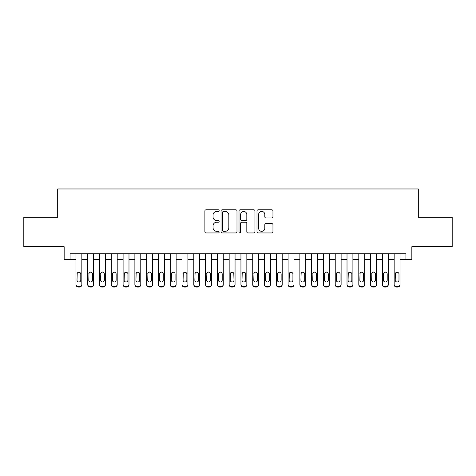 <?xml version="1.0" encoding="UTF-8"?>
<svg xmlns="http://www.w3.org/2000/svg" width="476" height="476" viewBox="0 0 476 476"><rect width="100%" height="100%" fill="white"/><g stroke="black" fill="none" stroke-linecap="round" stroke-linejoin="round"><path stroke-width="0.71" d="M219.144 210.624A0.809 0.809 0 0 0 218.335 209.815L206.043 209.815A1.154 1.154 0 0 0 204.888 210.969L204.888 231.794A1.154 1.154 0 0 0 206.043 232.948L218.335 232.948A0.809 0.809 0 0 0 219.144 232.139A0.809 0.809 0 0 0 218.335 231.33L216.741 231.33A3.701 3.701 0 0 1 213.04 227.629L213.04 225.892A3.701 3.701 0 0 1 216.741 222.191L218.335 222.191A0.809 0.809 0 0 0 219.144 221.382A0.809 0.809 0 0 0 218.335 220.572L216.741 220.572A3.701 3.701 0 0 1 213.04 216.872L213.04 215.134A3.701 3.701 0 0 1 216.741 211.433L218.335 211.433A0.809 0.809 0 0 0 219.144 210.624M271.808 217.972A1.154 1.154 0 0 0 272.962 216.812L272.962 210.969A1.154 1.154 0 0 0 271.808 209.815L258.159 209.815A1.154 1.154 0 0 0 256.998 210.969L256.998 231.794A1.154 1.154 0 0 0 258.159 232.948L271.808 232.948A1.154 1.154 0 0 0 272.962 231.794L272.962 224.737A1.154 1.154 0 0 0 271.808 223.583L265.965 223.583A1.154 1.154 0 0 0 264.811 224.737L264.811 228.236A3.094 3.094 0 0 1 261.717 231.33A3.094 3.094 0 0 1 258.623 228.236L258.623 214.527A3.094 3.094 0 0 1 261.717 211.433A3.094 3.094 0 0 1 264.811 214.527L264.811 216.812A1.154 1.154 0 0 0 265.965 217.972L271.808 217.972M70.055 259.688L70.055 253.791L405.945 253.791L405.945 259.688L411.835 259.688L411.835 246.723L452.2 246.723L452.2 217.258L418.315 217.258L418.315 188.972L57.685 188.972L57.685 217.258L23.8 217.258L23.8 246.723L64.165 246.723L64.165 259.688L75.952 259.688M236.988 210.969A1.154 1.154 0 0 0 235.828 209.815L222.179 209.815A1.154 1.154 0 0 0 221.025 210.969L221.025 231.794A1.154 1.154 0 0 0 222.179 232.948L235.828 232.948A1.154 1.154 0 0 0 236.988 231.794L236.988 210.969M240.172 209.815L253.821 209.815A1.154 1.154 0 0 1 254.975 210.969L254.975 231.794A1.154 1.154 0 0 1 253.821 232.948L247.978 232.948A1.154 1.154 0 0 1 246.818 231.794L246.818 223.351A1.154 1.154 0 0 0 245.664 222.191L241.79 222.191A1.154 1.154 0 0 0 240.63 223.351L240.63 232.139A0.809 0.809 0 0 1 239.821 232.948A0.809 0.809 0 0 1 239.011 232.139L239.011 210.969A1.154 1.154 0 0 1 240.172 209.815M81.842 259.688L87.739 259.688M93.629 259.688L99.52 259.688M105.416 259.688L111.307 259.688M117.197 259.688L123.094 259.688M128.984 259.688L134.881 259.688M140.771 259.688L146.662 259.688M152.558 259.688L158.448 259.688M164.339 259.688L170.235 259.688M176.126 259.688L182.016 259.688M187.913 259.688L193.803 259.688M199.7 259.688L205.59 259.688M211.481 259.688L217.377 259.688M223.268 259.688L229.158 259.688M235.055 259.688L240.945 259.688M246.842 259.688L252.732 259.688M258.623 259.688L264.519 259.688M270.41 259.688L276.3 259.688M282.197 259.688L288.087 259.688M293.984 259.688L299.874 259.688M305.765 259.688L311.661 259.688M317.552 259.688L323.442 259.688M329.338 259.688L335.229 259.688M341.119 259.688L347.016 259.688M352.906 259.688L358.803 259.688M364.693 259.688L370.584 259.688M376.48 259.688L382.371 259.688M388.261 259.688L394.158 259.688M400.048 259.688L405.945 259.688M223.452 211.433A0.809 0.809 0 0 0 222.643 212.242L222.643 230.521A0.809 0.809 0 0 0 223.452 231.33L225.13 231.33A3.701 3.701 0 0 0 228.831 227.629L228.831 215.134A3.701 3.701 0 0 0 225.13 211.433L223.452 211.433M246.818 214.587A3.094 3.094 0 0 0 243.724 211.493A3.094 3.094 0 0 0 240.63 214.587L240.63 219.418A1.154 1.154 0 0 0 241.79 220.572L245.664 220.572A1.154 1.154 0 0 0 246.818 219.418L246.818 214.587M75.952 273.402L75.952 284.321A2.356 2.338 -0 0 0 78.308 286.659L79.486 286.659A2.356 2.338 -0 0 0 81.842 284.321L81.842 284.69A2.356 2.338 180 0 1 79.486 287.028L79.486 286.659M80.783 280.108L80.783 273.902L80.783 280.108A1.886 1.868 180 0 1 78.897 281.982A1.886 1.868 180 0 0 80.783 280.108M77.011 280.477L77.011 280.108A1.886 1.868 180 0 0 78.897 281.982M77.915 272.284L77.011 273.76M79.879 272.284L78.897 272.01L80.575 273.034L80.783 273.902M81.842 253.791L81.842 284.321M75.952 253.791L75.952 284.69A2.356 2.338 180 0 0 78.308 287.028L79.486 287.028M75.952 273.034L77.219 273.034L77.011 280.108M77.219 273.034L78.897 272.01M87.739 273.402L87.739 284.69A2.356 2.338 180 0 0 90.095 287.028L91.273 287.028L91.273 286.659A2.356 2.338 0 0 0 93.629 284.321L93.629 284.69A2.356 2.338 180 0 1 91.273 287.028M92.57 280.108L92.57 273.902L92.57 280.108A1.886 1.868 180 0 1 90.684 281.982A1.886 1.868 180 0 0 92.57 280.108M88.798 280.477L88.798 280.108A1.886 1.868 180 0 0 90.684 281.982M89.696 272.284L88.798 273.76M91.666 272.284L90.684 272.01L92.362 273.034L92.57 273.902M99.52 273.402L99.52 284.69A2.356 2.338 180 0 0 101.876 287.028L103.054 287.028L103.054 286.659A2.356 2.338 0 0 0 105.416 284.321L105.416 284.69A2.356 2.338 180 0 1 103.054 287.028M104.351 280.108L104.351 273.902L104.351 280.108A1.886 1.868 180 0 1 102.465 281.982A1.886 1.868 180 0 0 104.351 280.108M100.585 280.477L100.585 280.108A1.886 1.868 180 0 0 102.465 281.982M101.483 272.284L100.585 273.76M103.453 272.284L102.465 272.01L104.143 273.034L104.351 273.902M111.307 273.402L111.307 284.69A2.356 2.338 180 0 0 113.663 287.028L114.841 287.028L114.841 286.659A2.356 2.338 0 0 0 117.197 284.321L117.197 284.69A2.356 2.338 180 0 1 114.841 287.028M116.138 280.108L116.138 273.902L116.138 280.108A1.886 1.868 180 0 1 114.252 281.982A1.886 1.868 180 0 0 116.138 280.108M112.366 280.477L112.366 280.108A1.886 1.868 180 0 0 114.252 281.982M113.27 272.284L112.366 273.76M115.24 272.284L114.252 272.01L115.93 273.034L116.138 273.902M123.094 273.402L123.094 284.69A2.356 2.338 180 0 0 125.45 287.028L126.628 287.028L126.628 286.659A2.356 2.338 0 0 0 128.984 284.321L128.984 284.69A2.356 2.338 180 0 1 126.628 287.028M127.925 280.108L127.925 273.902L127.925 280.108A1.886 1.868 180 0 1 126.039 281.982A1.886 1.868 180 0 0 127.925 280.108M124.153 280.477L124.153 280.108A1.886 1.868 180 0 0 126.039 281.982M125.057 272.284L124.153 273.76M127.021 272.284L126.039 272.01L127.717 273.034L127.925 273.902M93.629 253.791L93.629 284.69M87.739 253.791L87.739 284.321A2.356 2.338 0 0 0 90.095 286.659L91.273 286.659M90.095 286.659L90.095 287.028A2.356 2.338 180 0 1 87.739 284.69L87.739 284.321L87.739 284.69M87.739 273.034L89.006 273.034L88.798 280.108M89.006 273.034L90.684 272.01M105.416 253.791L105.416 284.69M99.52 253.791L99.52 284.321A2.356 2.338 0 0 0 101.876 286.659L103.054 286.659M101.876 286.659L101.876 287.028A2.356 2.338 180 0 1 99.52 284.69L99.52 284.321L99.52 284.69M99.52 273.034L100.793 273.034L100.585 280.108M100.793 273.034L102.465 272.01M117.197 253.791L117.197 284.69M111.307 253.791L111.307 284.321A2.356 2.338 0 0 0 113.663 286.659L114.841 286.659M113.663 286.659L113.663 287.028A2.356 2.338 180 0 1 111.307 284.69L111.307 284.321L111.307 284.69M111.307 273.034L112.574 273.034L112.366 280.108M112.574 273.034L114.252 272.01M128.984 253.791L128.984 284.69M123.094 253.791L123.094 284.321A2.356 2.338 0 0 0 125.45 286.659L126.628 286.659M125.45 286.659L125.45 287.028A2.356 2.338 180 0 1 123.094 284.69L123.094 284.321L123.094 284.69M123.094 273.034L124.361 273.034L124.153 280.108M124.361 273.034L126.039 272.01M134.881 273.402L134.881 284.69A2.356 2.338 180 0 0 137.237 287.028L138.415 287.028L138.415 286.659A2.356 2.338 0 0 0 140.771 284.321L140.771 284.69A2.356 2.338 180 0 1 138.415 287.028M139.712 280.108L139.712 273.902L139.712 280.108A1.886 1.868 180 0 1 137.826 281.982A1.886 1.868 180 0 0 139.712 280.108M135.94 280.477L135.94 280.108A1.886 1.868 180 0 0 137.826 281.982M136.838 272.284L135.94 273.76M138.808 272.284L137.826 272.01L139.504 273.034L139.712 273.902M140.771 253.791L140.771 284.69M134.881 253.791L134.881 284.321A2.356 2.338 0 0 0 137.237 286.659L138.415 286.659M137.237 286.659L137.237 287.028A2.356 2.338 180 0 1 134.881 284.69L134.881 284.321L134.881 284.69M134.881 273.034L136.148 273.034L135.94 280.108M136.148 273.034L137.826 272.01M146.662 273.402L146.662 284.69A2.356 2.338 180 0 0 149.018 287.028L150.196 287.028L150.196 286.659A2.356 2.338 0 0 0 152.558 284.321L152.558 284.69A2.356 2.338 180 0 1 150.196 287.028M151.493 280.108L151.493 273.902L151.493 280.108A1.886 1.868 180 0 1 149.607 281.982A1.886 1.868 180 0 0 151.493 280.108M147.727 280.477L147.727 280.108A1.886 1.868 180 0 0 149.607 281.982M148.625 272.284L147.727 273.76M150.594 272.284L149.607 272.01L151.285 273.034L151.493 273.902M152.558 253.791L152.558 284.69M146.662 253.791L146.662 284.321A2.356 2.338 0 0 0 149.018 286.659L150.196 286.659M149.018 286.659L149.018 287.028A2.356 2.338 180 0 1 146.662 284.69L146.662 284.321L146.662 284.69M146.662 273.034L147.935 273.034L147.727 280.108M147.935 273.034L149.607 272.01M158.448 273.402L158.448 284.69A2.356 2.338 180 0 0 160.805 287.028L161.983 287.028L161.983 286.659A2.356 2.338 0 0 0 164.339 284.321L164.339 284.69A2.356 2.338 180 0 1 161.983 287.028M163.28 280.108L163.28 273.902L163.28 280.108A1.886 1.868 180 0 1 161.394 281.982A1.886 1.868 180 0 0 163.28 280.108M159.508 280.477L159.508 280.108A1.886 1.868 180 0 0 161.394 281.982M160.412 272.284L159.508 273.76M162.381 272.284L161.394 272.01L163.072 273.034L163.28 273.902M164.339 253.791L164.339 284.69M158.448 253.791L158.448 284.321A2.356 2.338 0 0 0 160.805 286.659L161.983 286.659M160.805 286.659L160.805 287.028A2.356 2.338 180 0 1 158.448 284.69L158.448 284.321L158.448 284.69M158.448 273.034L159.716 273.034L159.508 280.108M159.716 273.034L161.394 272.01M170.235 273.402L170.235 284.69A2.356 2.338 180 0 0 172.592 287.028L173.77 287.028L173.77 286.659A2.356 2.338 0 0 0 176.126 284.321L176.126 284.69A2.356 2.338 180 0 1 173.77 287.028M175.067 280.108L175.067 273.902L175.067 280.108A1.886 1.868 180 0 1 173.181 281.982A1.886 1.868 180 0 0 175.067 280.108M171.295 280.477L171.295 280.108A1.886 1.868 180 0 0 173.181 281.982M172.199 272.284L171.295 273.76M174.162 272.284L173.181 272.01L174.859 273.034L175.067 273.902M176.126 253.791L176.126 284.69M170.235 253.791L170.235 284.321A2.356 2.338 0 0 0 172.592 286.659L173.77 286.659M172.592 286.659L172.592 287.028A2.356 2.338 180 0 1 170.235 284.69L170.235 284.321L170.235 284.69M170.235 273.034L171.503 273.034L171.295 280.108M171.503 273.034L173.181 272.01M182.016 273.402L182.016 284.69A2.356 2.338 180 0 0 184.379 287.028L185.557 287.028L185.557 286.659A2.356 2.338 0 0 0 187.913 284.321L187.913 284.69A2.356 2.338 180 0 1 185.557 287.028M186.854 280.108L186.854 273.902L186.854 280.108A1.886 1.868 180 0 1 184.968 281.982A1.886 1.868 180 0 0 186.854 280.108M183.081 280.477L183.081 280.108A1.886 1.868 180 0 0 184.968 281.982M183.98 272.284L183.081 273.76M185.949 272.284L184.968 272.01L186.64 273.034L186.854 273.902M187.913 253.791L187.913 284.69M182.016 253.791L182.016 284.321A2.356 2.338 0 0 0 184.379 286.659L185.557 286.659M184.379 286.659L184.379 287.028A2.356 2.338 180 0 1 182.016 284.69L182.016 284.321L182.016 284.69M182.016 273.034L183.29 273.034L183.081 280.108M183.29 273.034L184.968 272.01M193.803 273.402L193.803 284.69A2.356 2.338 180 0 0 196.16 287.028L197.338 287.028L197.338 286.659A2.356 2.338 0 0 0 199.7 284.321L199.7 284.69A2.356 2.338 180 0 1 197.338 287.028M198.635 280.108L198.635 273.902L198.635 280.108A1.886 1.868 180 0 1 196.749 281.982A1.886 1.868 180 0 0 198.635 280.108M194.862 280.477L194.862 280.108A1.886 1.868 180 0 0 196.749 281.982M195.767 272.284L194.862 273.76M197.736 272.284L196.749 272.01L198.427 273.034L198.635 273.902M199.7 253.791L199.7 284.69M193.803 253.791L193.803 284.321A2.356 2.338 0 0 0 196.16 286.659L197.338 286.659M196.16 286.659L196.16 287.028A2.356 2.338 180 0 1 193.803 284.69L193.803 284.321L193.803 284.69M193.803 273.034L195.077 273.034L194.862 280.108M195.077 273.034L196.749 272.01M205.59 273.402L205.59 284.69A2.356 2.338 180 0 0 207.947 287.028L209.125 287.028L209.125 286.659A2.356 2.338 0 0 0 211.481 284.321L211.481 284.69A2.356 2.338 180 0 1 209.125 287.028M210.422 280.108L210.422 273.902L210.422 280.108A1.886 1.868 180 0 1 208.536 281.982A1.886 1.868 180 0 0 210.422 280.108M206.649 280.477L206.649 280.108A1.886 1.868 180 0 0 208.536 281.982M207.554 272.284L206.649 273.76M209.523 272.284L208.536 272.01L210.214 273.034L210.422 273.902M211.481 253.791L211.481 284.69M205.59 253.791L205.59 284.321A2.356 2.338 0 0 0 207.947 286.659L209.125 286.659M207.947 286.659L207.947 287.028A2.356 2.338 180 0 1 205.59 284.69L205.59 284.321L205.59 284.69M205.59 273.034L206.858 273.034L206.649 280.108M206.858 273.034L208.536 272.01M217.377 273.402L217.377 284.69A2.356 2.338 180 0 0 219.733 287.028L220.912 287.028L220.912 286.659A2.356 2.338 0 0 0 223.268 284.321L223.268 284.69A2.356 2.338 180 0 1 220.912 287.028M222.209 280.108L222.209 273.902L222.209 280.108A1.886 1.868 180 0 1 220.323 281.982A1.886 1.868 180 0 0 222.209 280.108M218.436 280.477L218.436 280.108A1.886 1.868 180 0 0 220.323 281.982M219.341 272.284L218.436 273.76M221.304 272.284L220.323 272.01L222 273.034L222.209 273.902M223.268 253.791L223.268 284.69M217.377 253.791L217.377 284.321A2.356 2.338 0 0 0 219.733 286.659L220.912 286.659M219.733 286.659L219.733 287.028A2.356 2.338 180 0 1 217.377 284.69L217.377 284.321L217.377 284.69M217.377 273.034L218.645 273.034L218.436 280.108M218.645 273.034L220.323 272.01M235.055 253.791L235.055 284.69A2.356 2.338 180 0 1 232.699 287.028L232.699 286.659A2.356 2.338 0 0 0 235.055 284.321L235.055 284.69M229.158 253.791L229.158 284.321A2.356 2.338 0 0 0 231.52 286.659L232.699 286.659M231.52 286.659L231.52 287.028A2.356 2.338 180 0 1 229.158 284.69A2.356 2.338 180 0 0 231.52 287.028L232.699 287.028M233.781 273.034L233.996 280.108A1.886 1.868 180 0 1 232.109 281.982A1.886 1.868 180 0 1 230.223 280.108L230.432 273.034L232.109 272.01L233.781 273.034L235.055 273.034M229.158 284.69L229.158 273.402M246.842 253.791L246.842 284.69A2.356 2.338 180 0 1 244.48 287.028L244.48 286.659A2.356 2.338 0 0 0 246.842 284.321L246.842 284.69M240.945 253.791L240.945 284.321A2.356 2.338 0 0 0 243.301 286.659L244.48 286.659M243.301 286.659L243.301 287.028A2.356 2.338 180 0 1 240.945 284.69A2.356 2.338 180 0 0 243.301 287.028L244.48 287.028M245.568 273.034L245.777 280.108A1.886 1.868 180 0 1 243.89 281.982A1.886 1.868 180 0 1 242.004 280.108L242.219 273.034L243.89 272.01L245.568 273.034L246.842 273.034M240.945 284.69L240.945 273.402M232.109 281.982A1.886 1.868 180 0 0 233.996 280.108L233.996 273.902M230.223 280.477L230.223 280.108M231.122 272.284L230.223 273.76M233.091 272.284L232.109 272.01M243.89 281.982A1.886 1.868 180 0 0 245.777 280.108L245.777 273.902M242.004 280.477L242.004 280.108M242.909 272.284L242.004 273.76M244.878 272.284L243.89 272.01M252.732 273.402L252.732 284.69A2.356 2.338 180 0 0 255.088 287.028L256.267 287.028L256.267 286.659A2.356 2.338 0 0 0 258.623 284.321L258.623 284.69A2.356 2.338 180 0 1 256.267 287.028M257.564 280.108L257.564 273.902L257.564 280.108A1.886 1.868 180 0 1 255.677 281.982A1.886 1.868 180 0 0 257.564 280.108M253.791 280.477L253.791 280.108A1.886 1.868 180 0 0 255.677 281.982M254.696 272.284L253.791 273.76M256.659 272.284L255.677 272.01L257.355 273.034L257.564 273.902M258.623 253.791L258.623 284.69M252.732 253.791L252.732 284.321A2.356 2.338 0 0 0 255.088 286.659L256.267 286.659M255.088 286.659L255.088 287.028A2.356 2.338 180 0 1 252.732 284.69L252.732 284.321L252.732 284.69M252.732 273.034L254 273.034L253.791 280.108M254 273.034L255.677 272.01M264.519 273.402L264.519 284.69A2.356 2.338 180 0 0 266.875 287.028L268.053 287.028L268.053 286.659A2.356 2.338 0 0 0 270.41 284.321L270.41 284.69A2.356 2.338 180 0 1 268.053 287.028M269.351 280.108L269.351 273.902L269.351 280.108A1.886 1.868 180 0 1 267.464 281.982A1.886 1.868 180 0 0 269.351 280.108M265.578 280.477L265.578 280.108A1.886 1.868 180 0 0 267.464 281.982M266.477 272.284L265.578 273.76M268.446 272.284L267.464 272.01L269.142 273.034L269.351 273.902M270.41 253.791L270.41 284.69M264.519 253.791L264.519 284.321A2.356 2.338 0 0 0 266.875 286.659L268.053 286.659M266.875 286.659L266.875 287.028A2.356 2.338 180 0 1 264.519 284.69L264.519 284.321L264.519 284.69M264.519 273.034L265.786 273.034L265.578 280.108M265.786 273.034L267.464 272.01M276.3 273.402L276.3 284.69A2.356 2.338 180 0 0 278.662 287.028L279.84 287.028L279.84 286.659A2.356 2.338 0 0 0 282.197 284.321L282.197 284.69A2.356 2.338 180 0 1 279.84 287.028M281.137 280.108L281.137 273.902L281.137 280.108A1.886 1.868 180 0 1 279.251 281.982A1.886 1.868 180 0 0 281.137 280.108M277.365 280.477L277.365 280.108A1.886 1.868 180 0 0 279.251 281.982M278.264 272.284L277.365 273.76M280.233 272.284L279.251 272.01L280.923 273.034L281.137 273.902M282.197 253.791L282.197 284.69M276.3 253.791L276.3 284.321A2.356 2.338 0 0 0 278.662 286.659L279.84 286.659M278.662 286.659L278.662 287.028A2.356 2.338 180 0 1 276.3 284.69L276.3 284.321L276.3 284.69M276.3 273.034L277.573 273.034L277.365 280.108M277.573 273.034L279.251 272.01M288.087 273.402L288.087 284.69A2.356 2.338 180 0 0 290.443 287.028L291.621 287.028L291.621 286.659A2.356 2.338 0 0 0 293.984 284.321L293.984 284.69A2.356 2.338 180 0 1 291.621 287.028M292.918 280.108L292.918 273.902L292.918 280.108A1.886 1.868 180 0 1 291.032 281.982A1.886 1.868 180 0 0 292.918 280.108M289.146 280.477L289.146 280.108A1.886 1.868 180 0 0 291.032 281.982M290.051 272.284L289.146 273.76M292.02 272.284L291.032 272.01L292.71 273.034L292.918 273.902M293.984 253.791L293.984 284.69M288.087 253.791L288.087 284.321A2.356 2.338 0 0 0 290.443 286.659L291.621 286.659M290.443 286.659L290.443 287.028A2.356 2.338 180 0 1 288.087 284.69L288.087 284.321L288.087 284.69M288.087 273.034L289.36 273.034L289.146 280.108M289.36 273.034L291.032 272.01M299.874 273.402L299.874 284.69A2.356 2.338 180 0 0 302.23 287.028L303.408 287.028L303.408 286.659A2.356 2.338 0 0 0 305.765 284.321L305.765 284.69A2.356 2.338 180 0 1 303.408 287.028M304.705 280.108L304.705 273.902L304.705 280.108A1.886 1.868 180 0 1 302.819 281.982A1.886 1.868 180 0 0 304.705 280.108M300.933 280.477L300.933 280.108A1.886 1.868 180 0 0 302.819 281.982M301.838 272.284L300.933 273.76M303.801 272.284L302.819 272.01L304.497 273.034L304.705 273.902M305.765 253.791L305.765 284.69M299.874 253.791L299.874 284.321A2.356 2.338 0 0 0 302.23 286.659L303.408 286.659M302.23 286.659L302.23 287.028A2.356 2.338 180 0 1 299.874 284.69L299.874 284.321L299.874 284.69M299.874 273.034L301.141 273.034L300.933 280.108M301.141 273.034L302.819 272.01M311.661 273.402L311.661 284.69A2.356 2.338 180 0 0 314.017 287.028L315.195 287.028L315.195 286.659A2.356 2.338 0 0 0 317.552 284.321L317.552 284.69A2.356 2.338 180 0 1 315.195 287.028M316.492 280.108L316.492 273.902L316.492 280.108A1.886 1.868 180 0 1 314.606 281.982A1.886 1.868 180 0 0 316.492 280.108M312.72 280.477L312.72 280.108A1.886 1.868 180 0 0 314.606 281.982M313.619 272.284L312.72 273.76M315.588 272.284L314.606 272.01L316.284 273.034L316.492 273.902M317.552 253.791L317.552 284.69M311.661 253.791L311.661 284.321A2.356 2.338 0 0 0 314.017 286.659L315.195 286.659M314.017 286.659L314.017 287.028A2.356 2.338 180 0 1 311.661 284.69L311.661 284.321L311.661 284.69M311.661 273.034L312.928 273.034L312.72 280.108M312.928 273.034L314.606 272.01M323.442 273.402L323.442 284.69A2.356 2.338 180 0 0 325.804 287.028L326.982 287.028L326.982 286.659A2.356 2.338 0 0 0 329.338 284.321L329.338 284.69A2.356 2.338 180 0 1 326.982 287.028M328.273 280.108L328.273 273.902L328.273 280.108A1.886 1.868 180 0 1 326.393 281.982A1.886 1.868 180 0 0 328.273 280.108M324.507 280.477L324.507 280.108A1.886 1.868 180 0 0 326.393 281.982M325.405 272.284L324.507 273.76M327.375 272.284L326.393 272.01L328.065 273.034L328.273 273.902M329.338 253.791L329.338 284.69M323.442 253.791L323.442 284.321A2.356 2.338 0 0 0 325.804 286.659L326.982 286.659M325.804 286.659L325.804 287.028A2.356 2.338 180 0 1 323.442 284.69L323.442 284.321L323.442 284.69M323.442 273.034L324.715 273.034L324.507 280.108M324.715 273.034L326.393 272.01M335.229 273.402L335.229 284.69A2.356 2.338 180 0 0 337.585 287.028L338.763 287.028L338.763 286.659A2.356 2.338 0 0 0 341.119 284.321L341.119 284.69A2.356 2.338 180 0 1 338.763 287.028M340.06 280.108L340.06 273.902L340.06 280.108A1.886 1.868 180 0 1 338.174 281.982A1.886 1.868 180 0 0 340.06 280.108M336.288 280.477L336.288 280.108A1.886 1.868 180 0 0 338.174 281.982M337.192 272.284L336.288 273.76M339.162 272.284L338.174 272.01L339.852 273.034L340.06 273.902M341.119 253.791L341.119 284.69M335.229 253.791L335.229 284.321A2.356 2.338 0 0 0 337.585 286.659L338.763 286.659M337.585 286.659L337.585 287.028A2.356 2.338 180 0 1 335.229 284.69L335.229 284.321L335.229 284.69M335.229 273.034L336.496 273.034L336.288 280.108M336.496 273.034L338.174 272.01M347.016 273.402L347.016 284.69A2.356 2.338 180 0 0 349.372 287.028L350.55 287.028L350.55 286.659A2.356 2.338 0 0 0 352.906 284.321L352.906 284.69A2.356 2.338 180 0 1 350.55 287.028M351.847 280.108L351.847 273.902L351.847 280.108A1.886 1.868 180 0 1 349.961 281.982A1.886 1.868 180 0 0 351.847 280.108M348.075 280.477L348.075 280.108A1.886 1.868 180 0 0 349.961 281.982M348.979 272.284L348.075 273.76M350.943 272.284L349.961 272.01L351.639 273.034L351.847 273.902M358.803 273.402L358.803 284.69A2.356 2.338 180 0 0 361.159 287.028L362.337 287.028L362.337 286.659A2.356 2.338 0 0 0 364.693 284.321L364.693 284.69A2.356 2.338 180 0 1 362.337 287.028M363.634 280.108L363.634 273.902L363.634 280.108A1.886 1.868 180 0 1 361.748 281.982A1.886 1.868 180 0 0 363.634 280.108M359.862 280.477L359.862 280.108A1.886 1.868 180 0 0 361.748 281.982M360.76 272.284L359.862 273.76M362.73 272.284L361.748 272.01L363.426 273.034L363.634 273.902M370.584 273.402L370.584 284.69A2.356 2.338 180 0 0 372.946 287.028L374.124 287.028L374.124 286.659A2.356 2.338 0 0 0 376.48 284.321L376.48 284.69A2.356 2.338 180 0 1 374.124 287.028M375.415 280.108L375.415 273.902L375.415 280.108A1.886 1.868 180 0 1 373.535 281.982A1.886 1.868 180 0 0 375.415 280.108M371.649 280.477L371.649 280.108A1.886 1.868 180 0 0 373.535 281.982M372.547 272.284L371.649 273.76M374.517 272.284L373.535 272.01L375.207 273.034L375.415 273.902M352.906 253.791L352.906 284.69M347.016 253.791L347.016 284.321A2.356 2.338 0 0 0 349.372 286.659L350.55 286.659M349.372 286.659L349.372 287.028A2.356 2.338 180 0 1 347.016 284.69L347.016 284.321L347.016 284.69M347.016 273.034L348.283 273.034L348.075 280.108M348.283 273.034L349.961 272.01M364.693 253.791L364.693 284.69M358.803 253.791L358.803 284.321A2.356 2.338 0 0 0 361.159 286.659L362.337 286.659M361.159 286.659L361.159 287.028A2.356 2.338 180 0 1 358.803 284.69L358.803 284.321L358.803 284.69M358.803 273.034L360.07 273.034L359.862 280.108M360.07 273.034L361.748 272.01M376.48 253.791L376.48 284.69M370.584 253.791L370.584 284.321A2.356 2.338 0 0 0 372.946 286.659L374.124 286.659M372.946 286.659L372.946 287.028A2.356 2.338 180 0 1 370.584 284.69L370.584 284.321L370.584 284.69M370.584 273.034L371.857 273.034L371.649 280.108M371.857 273.034L373.535 272.01M382.371 273.402L382.371 284.69A2.356 2.338 180 0 0 384.727 287.028L385.905 287.028L385.905 286.659A2.356 2.338 0 0 0 388.261 284.321L388.261 284.69A2.356 2.338 180 0 1 385.905 287.028M387.202 280.108L387.202 273.902L387.202 280.108A1.886 1.868 180 0 1 385.316 281.982A1.886 1.868 180 0 0 387.202 280.108M383.43 280.477L383.43 280.108A1.886 1.868 180 0 0 385.316 281.982M384.334 272.284L383.43 273.76M386.304 272.284L385.316 272.01L386.994 273.034L387.202 273.902M388.261 253.791L388.261 284.69M382.371 253.791L382.371 284.321A2.356 2.338 0 0 0 384.727 286.659L385.905 286.659M384.727 286.659L384.727 287.028A2.356 2.338 180 0 1 382.371 284.69L382.371 284.321L382.371 284.69M382.371 273.034L383.638 273.034L383.43 280.108M383.638 273.034L385.316 272.01M394.158 273.402L394.158 284.69A2.356 2.338 180 0 0 396.514 287.028L397.692 287.028L397.692 286.659A2.356 2.338 0 0 0 400.048 284.321L400.048 284.69A2.356 2.338 180 0 1 397.692 287.028M398.989 280.108L398.989 273.902L398.989 280.108A1.886 1.868 180 0 1 397.103 281.982A1.886 1.868 180 0 0 398.989 280.108M395.217 280.477L395.217 280.108A1.886 1.868 180 0 0 397.103 281.982M396.121 272.284L395.217 273.76M398.085 272.284L397.103 272.01L398.781 273.034L398.989 273.902M400.048 253.791L400.048 284.69M394.158 253.791L394.158 284.321A2.356 2.338 0 0 0 396.514 286.659L397.692 286.659M396.514 286.659L396.514 287.028A2.356 2.338 180 0 1 394.158 284.69L394.158 284.321L394.158 284.69M394.158 273.034L395.425 273.034L395.217 280.108M395.425 273.034L397.103 272.01M80.575 273.034L81.842 273.034M75.952 269.987L81.842 269.987M75.952 253.875L81.842 253.875M78.308 286.659L78.308 287.028M92.362 273.034L93.629 273.034M87.739 269.987L93.629 269.987M87.739 253.875L93.629 253.875M104.143 273.034L105.416 273.034M99.52 269.987L105.416 269.987M99.52 253.875L105.416 253.875M115.93 273.034L117.197 273.034M111.307 269.987L117.197 269.987M111.307 253.875L117.197 253.875M127.717 273.034L128.984 273.034M123.094 269.987L128.984 269.987M123.094 253.875L128.984 253.875M139.504 273.034L140.771 273.034M134.881 269.987L140.771 269.987M134.881 253.875L140.771 253.875M151.285 273.034L152.558 273.034M146.662 269.987L152.558 269.987M146.662 253.875L152.558 253.875M163.072 273.034L164.339 273.034M158.448 269.987L164.339 269.987M158.448 253.875L164.339 253.875M174.859 273.034L176.126 273.034M170.235 269.987L176.126 269.987M170.235 253.875L176.126 253.875M186.64 273.034L187.913 273.034M182.016 269.987L187.913 269.987M182.016 253.875L187.913 253.875M198.427 273.034L199.7 273.034M193.803 269.987L199.7 269.987M193.803 253.875L199.7 253.875M210.214 273.034L211.481 273.034M205.59 269.987L211.481 269.987M205.59 253.875L211.481 253.875M222 273.034L223.268 273.034M217.377 269.987L223.268 269.987M217.377 253.875L223.268 253.875M229.158 273.034L230.432 273.034M229.158 269.987L235.055 269.987M229.158 253.875L235.055 253.875M240.945 273.034L242.219 273.034M240.945 269.987L246.842 269.987M240.945 253.875L246.842 253.875M257.355 273.034L258.623 273.034M252.732 269.987L258.623 269.987M252.732 253.875L258.623 253.875M269.142 273.034L270.41 273.034M264.519 269.987L270.41 269.987M264.519 253.875L270.41 253.875M280.923 273.034L282.197 273.034M276.3 269.987L282.197 269.987M276.3 253.875L282.197 253.875M292.71 273.034L293.984 273.034M288.087 269.987L293.984 269.987M288.087 253.875L293.984 253.875M304.497 273.034L305.765 273.034M299.874 269.987L305.765 269.987M299.874 253.875L305.765 253.875M316.284 273.034L317.552 273.034M311.661 269.987L317.552 269.987M311.661 253.875L317.552 253.875M328.065 273.034L329.338 273.034M323.442 269.987L329.338 269.987M323.442 253.875L329.338 253.875M339.852 273.034L341.119 273.034M335.229 269.987L341.119 269.987M335.229 253.875L341.119 253.875M351.639 273.034L352.906 273.034M347.016 269.987L352.906 269.987M347.016 253.875L352.906 253.875M363.426 273.034L364.693 273.034M358.803 269.987L364.693 269.987M358.803 253.875L364.693 253.875M375.207 273.034L376.48 273.034M370.584 269.987L376.48 269.987M370.584 253.875L376.48 253.875M386.994 273.034L388.261 273.034M382.371 269.987L388.261 269.987M382.371 253.875L388.261 253.875M398.781 273.034L400.048 273.034M394.158 269.987L400.048 269.987M394.158 253.875L400.048 253.875"/></g></svg>
